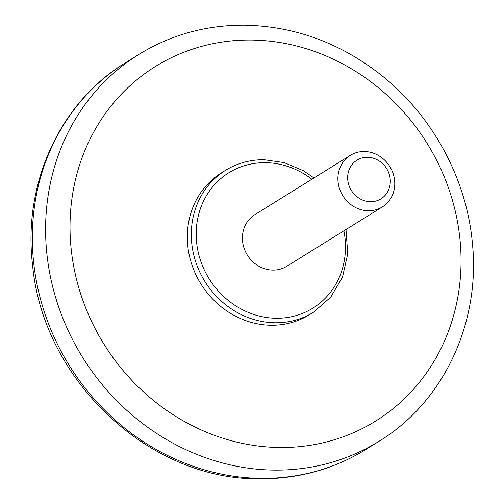 <?xml version="1.0" encoding="UTF-8"?>
<svg xmlns="http://www.w3.org/2000/svg" width="504" height="504" viewBox="0 0 504 504"><rect width="100%" height="100%" fill="white"/><g stroke="black" fill="none" stroke-linecap="round" stroke-linejoin="round"><path stroke-width="0.76" d="M364.26 151.509A30.353 27.67 -121.8 0 1 393.189 173.735A30.353 27.67 -121.8 0 1 382.353 206.923A30.353 27.67 -121.8 0 1 368.405 210.767A30.353 27.67 -121.8 0 1 339.482 188.54A30.353 27.67 -121.8 0 1 350.318 155.352A30.353 27.67 -121.8 0 1 364.26 151.509M350.318 155.352L254.816 214.679A30.353 27.67 58.2 0 0 243.98 247.867A30.353 27.67 58.2 0 0 272.903 270.094A30.353 27.67 58.2 0 0 286.852 266.251L382.353 206.923M225.458 170.377L221.477 172.847A83.481 76.085 58.2 0 0 191.678 264.115A83.481 76.085 58.2 0 0 271.221 325.244A83.481 76.085 58.2 0 0 309.576 314.672L313.557 312.203A83.481 76.085 -121.8 0 1 275.203 322.774A83.481 76.085 -121.8 0 1 195.653 261.645A83.481 76.085 -121.8 0 1 225.458 170.377C237.17 163.183 250.053 159.629 264.109 159.718L284.199 162.609L303.307 170.68L313.961 177.937M367.435 157.267A22.768 20.752 -121.8 0 1 388.187 190.796A22.768 20.752 -121.8 0 1 351.338 190.405A22.768 20.752 -121.8 0 1 367.435 157.267M343.892 230.819A79.682 72.626 -121.8 0 1 282.914 318.005A79.682 72.626 -121.8 0 1 196.692 243.161A79.682 72.626 -121.8 0 1 265.394 162.685A79.682 72.626 -121.8 0 1 311.85 179.248M251.282 40.049A208.7 190.21 -121.8 0 1 441.536 347.407A208.7 190.21 -121.8 0 1 103.761 343.816A208.7 190.21 -121.8 0 1 251.282 40.049M261.166 478.346A227.669 207.503 58.2 0 0 365.765 449.518C333.572 469.274 298.204 479.033 259.673 478.8C149.052 480.205 43.004 379.978 32.596 265.318C22.604 184.206 59.686 102.602 125.496 62.723A227.669 207.503 58.2 0 0 44.22 311.642A227.669 207.503 58.2 0 0 261.166 478.346M365.765 449.518L379.033 441.277A227.669 207.503 -121.8 0 1 274.434 470.106A227.669 207.503 -121.8 0 1 57.481 303.402A227.669 207.503 -121.8 0 1 138.757 54.482L125.496 62.723M313.557 312.203L330.775 297.108L342.518 277.049L347.735 253.827L345.996 229.509M379.033 441.277C443.652 402.066 480.703 322.636 472.361 242.878C466.559 178.296 432.18 115.195 380.854 74.819C339.86 42.783 294.525 26.246 244.849 25.2C206.319 24.967 170.951 34.726 138.757 54.482"/></g></svg>

